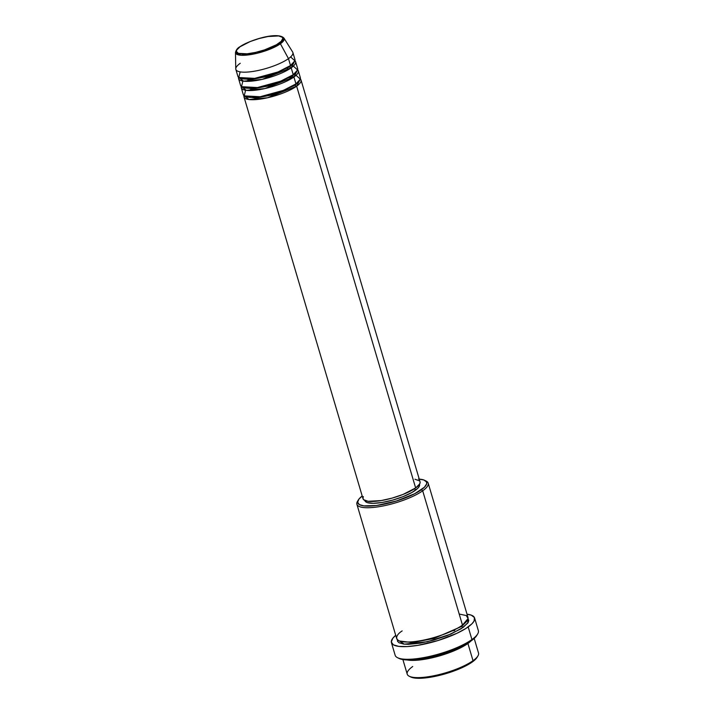 <?xml version="1.0" encoding="UTF-8"?>
<svg xmlns="http://www.w3.org/2000/svg" width="714" height="714" viewBox="0 0 714 714"><rect width="100%" height="100%" fill="white"/><g stroke="black" fill="none" stroke-linecap="round" stroke-linejoin="round"><path stroke-width="1.07" d="M240.154 71.882L238.762 77.505L254.719 78.37L278.005 71.98L290.518 65.527L288.483 58.637L280.406 43.768A1.241 0.955 -125.5 0 0 279.183 43.01C276.318 45.535 261.779 52.283 247.115 53.8C232.8 55.076 235.584 49.462 240.02 46.776L250.257 41.51L259.102 38.538L268.018 36.521L278.621 35.941L282.271 37.262L282.815 38.377L281.236 41.305L276.372 44.786L264.617 49.864L255.558 52.408L247.115 53.8L238.342 53.354L236.388 51.408L236.736 50.042L240.02 46.776A1.241 0.955 -125.5 0 0 239.377 47.258A1.241 0.955 54.5 0 1 240.02 46.776C242.885 44.25 257.415 37.503 272.079 35.986C286.403 34.709 283.619 40.323 279.183 43.01A1.241 0.955 54.5 0 1 280.406 43.768L283.958 38.119A25.338 6.56 163.5 0 1 280.406 43.768L288.483 58.637A29.747 7.702 -16.5 0 0 292.651 52.006L283.958 38.119C277.817 31.389 250.275 39.752 239.636 46.919C237.548 48.034 236.164 49.882 235.477 52.47L241.02 55.246L256.924 53.318L280.406 43.768A25.338 6.56 163.5 0 1 253.086 54.157A25.338 6.56 163.5 0 1 235.477 52.47L235.754 68.856A29.747 7.702 -16.5 0 0 256.415 70.838A29.747 7.702 -16.5 0 0 288.483 58.637L290.518 65.527A29.747 7.702 -16.5 0 0 294.918 59.405L292.883 52.515A29.747 7.702 163.5 0 1 288.483 58.637A29.747 7.702 163.5 0 1 257.406 70.641A29.747 7.702 163.5 0 1 235.843 69.41A29.747 7.702 163.5 0 1 240.243 63.287M295.293 85.136A1.241 0.955 -125.5 0 0 296.64 86.189L267.563 97.756L249.016 99.532L244.009 95.712A29.747 7.702 163.5 0 0 244.001 96.961A29.747 7.702 163.5 0 0 265.572 98.193A29.747 7.702 163.5 0 0 296.64 86.189L415.646 487.948A29.747 7.702 -16.5 0 0 420.046 481.816L301.04 80.066A29.747 7.702 163.5 0 1 296.64 86.189A1.241 0.955 54.5 0 1 295.293 85.136L273.007 94.81L255.737 98.023L245.759 96.676L255.737 98.023L273.007 94.81L295.293 85.136A1.241 0.955 54.5 0 1 295.569 84.038A1.241 0.955 -125.5 0 0 295.293 85.136L299.407 80.78L295.293 85.136M245.589 90.25L244.197 95.872L260.164 96.738L283.449 90.348L295.962 83.895A29.747 7.702 -16.5 0 0 300.362 77.772L298.318 70.882A29.747 7.702 163.5 0 1 293.918 77.005L264.849 88.581L246.294 90.348L241.287 86.528A29.747 7.702 163.5 0 0 241.278 87.777A29.747 7.702 163.5 0 0 262.85 89.009A29.747 7.702 163.5 0 0 293.918 77.005L295.962 83.895L293.918 77.005A1.241 0.955 54.5 0 1 292.579 75.952A1.241 0.955 -125.5 0 0 293.918 77.005L297.631 69.838A29.747 7.702 163.5 0 1 298.318 70.882M243.046 87.492L253.024 88.839L270.285 85.626L292.579 75.952L270.285 85.626L253.024 88.839L243.046 87.492M242.876 81.066L241.484 86.689L257.442 87.554L280.727 81.164L293.24 74.711A29.747 7.702 -16.5 0 0 297.64 68.589L295.605 61.699A29.747 7.702 163.5 0 1 291.196 67.821L262.127 79.397L243.572 81.164L238.565 77.344A29.747 7.702 163.5 0 0 238.556 78.594A29.747 7.702 163.5 0 0 260.128 79.825A29.747 7.702 163.5 0 0 291.196 67.821L293.24 74.711L291.196 67.821A1.241 0.955 54.5 0 1 289.857 66.777A1.241 0.955 -125.5 0 0 291.196 67.821L294.918 60.654A29.747 7.702 163.5 0 1 295.605 61.699M292.615 75.148A1.241 0.955 -125.5 0 0 292.579 75.952A1.241 0.955 54.5 0 1 292.847 74.854M240.323 78.308L250.302 79.656L267.572 76.443L289.857 66.777L267.572 76.443L250.302 79.656L240.323 78.308M289.893 65.965A1.241 0.955 -125.5 0 0 289.857 66.777A1.241 0.955 54.5 0 1 290.125 65.679M402.892 659.566L407.221 674.159A37.182 9.621 -16.5 0 0 434.174 675.694A37.182 9.621 -16.5 0 0 473.016 660.691L467.92 643.475L470.874 641.056A37.182 9.621 163.5 0 1 467.92 643.475A1.241 0.955 54.5 0 1 467.304 643.341A1.241 0.955 -125.5 0 0 467.92 643.475L473.016 660.691L472.356 661.94A35.941 9.3 -16.5 0 0 477.122 657.299L477.952 655.898A37.182 9.621 163.5 0 1 473.016 660.691A37.182 9.621 -16.5 0 0 478.523 653.033L474.194 638.441M402.178 630.917C395.342 635.049 391.049 643.698 413.111 641.734C435.683 639.396 458.067 629.007 462.476 625.107L422.697 490.804A37.182 9.621 -16.5 0 0 426.16 481.066L424.696 480.344A35.941 9.3 163.5 0 1 421.349 489.759L422.697 490.804L462.476 625.107A37.182 9.621 -16.5 0 0 467.982 617.449L428.195 483.155A37.182 9.621 163.5 0 1 422.697 490.804A37.182 9.621 163.5 0 1 383.855 505.807A37.182 9.621 163.5 0 1 356.893 504.271A37.182 9.621 163.5 0 1 357.946 500.692M419.243 479.112A35.941 9.3 163.5 0 1 424.696 480.344M391.415 642.627L395.154 655.256A43.376 11.228 -16.5 0 0 426.606 657.05A43.376 11.228 -16.5 0 0 471.927 639.548L471.258 640.788A42.144 10.906 -16.5 0 0 476.845 635.353L477.675 633.952A43.376 11.228 163.5 0 1 471.927 639.548A43.376 11.228 -16.5 0 0 478.344 630.614L474.596 617.985A43.376 11.228 163.5 0 1 468.179 626.919L471.927 639.548L468.179 626.919A43.376 11.228 163.5 0 1 422.866 644.421A43.376 11.228 163.5 0 1 391.415 642.627A43.376 11.228 163.5 0 1 395.717 635.326M467.92 643.475L443.555 654.667L423.143 659.531L407.105 659.95A37.182 9.621 163.5 0 0 467.92 643.475M467.92 618.556L468.75 620.27L468.214 622.376L463.154 627.401A1.241 0.955 54.5 0 1 462.083 625.259A1.241 0.955 -125.5 0 0 461.815 626.356L433.996 638.459L412.317 642.573L399.51 641.002L412.317 642.573L433.996 638.459L461.815 626.356A1.241 0.955 -125.5 0 0 463.154 627.401L450.793 634.103L427.534 641.699L404.267 644.162L397.296 639.637M420.127 482.236L419.698 483.922L415.646 487.948L296.64 86.189L300.353 79.022A29.747 7.702 163.5 0 1 301.04 80.066M364.818 500.469L364.872 500.657A28.506 7.381 -16.5 0 0 385.542 501.835A28.506 7.381 -16.5 0 0 415.325 490.339L414.789 488.537L415.325 490.339A28.506 7.381 -16.5 0 0 419.537 484.467L419.198 486.484L417.752 488.331L412.005 492.428L403.24 496.56L392.798 500.077L382.267 502.442L373.243 503.316L367.112 502.549L365.443 501.576L364.8 500.255M425.365 480.718A37.182 9.621 163.5 0 1 428.195 483.155M395.806 635.246L392.834 638.2L391.299 642.02L393.36 644.831L398.831 646.393L407.248 646.572L417.877 645.349L437.985 640.529L456.924 633.3L465.814 628.507L471.883 623.866L474.087 621.055L474.426 617.539L471.195 615.12L467.018 614.201A43.376 11.228 163.5 0 1 474.596 617.985M238.556 78.594L240.6 85.484A29.747 7.702 -16.5 0 0 262.172 86.706A29.747 7.702 -16.5 0 0 293.24 74.711L297.595 69.972L293.329 66.116M235.843 69.41L237.878 76.3A29.747 7.702 -16.5 0 0 259.45 77.531A29.747 7.702 -16.5 0 0 290.518 65.527L294.873 60.788L290.607 56.933M477.247 657.076L472.356 661.94L465.706 665.912L453.952 670.99L443.956 674.212L433.889 676.622L421.858 678.22L414.888 678.068L410.354 676.774M476.997 635.094L473.23 639.28L463.466 645.447L453.399 649.981L441.93 654.015L430.042 657.192L415.307 659.629L403.883 659.709L398.573 658.192M468.045 618.681L467.786 623.072L461.128 628.766L447.401 635.514L433.773 640.101L420.037 643.198L408.274 644.331L403.713 644.099L399.019 642.761L397.511 641.261L397.359 639.333M356.893 504.271L396.681 638.575A37.182 9.621 -16.5 0 0 423.634 640.11A37.182 9.621 -16.5 0 0 462.476 625.107L468.063 618.538L466.287 615.557L459.191 614.031M358.294 500.005L357.464 501.415A37.182 9.621 -16.5 0 0 379.241 506.654A37.182 9.621 -16.5 0 0 422.697 490.804L421.349 489.759A35.941 9.3 163.5 0 1 379.348 505.075A35.941 9.3 163.5 0 1 358.294 500.005A35.941 9.3 163.5 0 1 362.203 496.007L358.919 499.104L357.652 502.263L359.356 504.602L363.89 505.887L376.573 505.485L396.332 501.032L414.7 493.731L424.419 487.225L426.669 483.833L426.526 481.977L423.848 479.978L418.449 479.058M414.959 479.237L419.457 480.861M244.001 96.961L363.007 498.72A29.747 7.702 -16.5 0 0 384.569 499.943A29.747 7.702 -16.5 0 0 415.646 487.948L403.035 494.436L392.138 498.104L381.151 500.576L368.094 501.299L363.596 499.675L362.926 498.301L363.355 496.614M241.278 87.777L243.322 94.667A29.747 7.702 -16.5 0 0 264.885 95.89A29.747 7.702 -16.5 0 0 295.962 83.895L300.317 79.156L296.051 75.3M461.815 626.356L466.92 621.037L461.815 626.356M454.764 630.524L452.23 630.855M417.181 641.243L414.879 642.341M471.927 639.548A43.376 11.228 163.5 0 1 432.175 655.8A43.376 11.228 163.5 0 1 397.528 657.692L398.992 658.415A42.144 10.906 -16.5 0 0 432.648 656.577A42.144 10.906 -16.5 0 0 471.258 640.788L471.927 639.548M409.256 676.247L410.711 676.97A35.941 9.3 -16.5 0 0 439.413 675.399A35.941 9.3 -16.5 0 0 472.356 661.94L473.016 660.691A37.182 9.621 163.5 0 1 438.949 674.623A37.182 9.621 163.5 0 1 409.256 676.247A37.182 9.621 163.5 0 1 412.719 666.501M293.963 62.421L289.857 66.777L293.963 62.421M296.685 71.596L292.579 75.952L296.685 71.596M248.677 79.736L250.168 78.906M286.037 68.276L287.733 68.169M251.399 88.92L252.881 88.09M288.759 77.46L290.455 77.353M250.328 78.888L246.285 81.36M293.347 77.407L288.608 77.54M253.051 88.072L248.999 90.544"/></g></svg>
